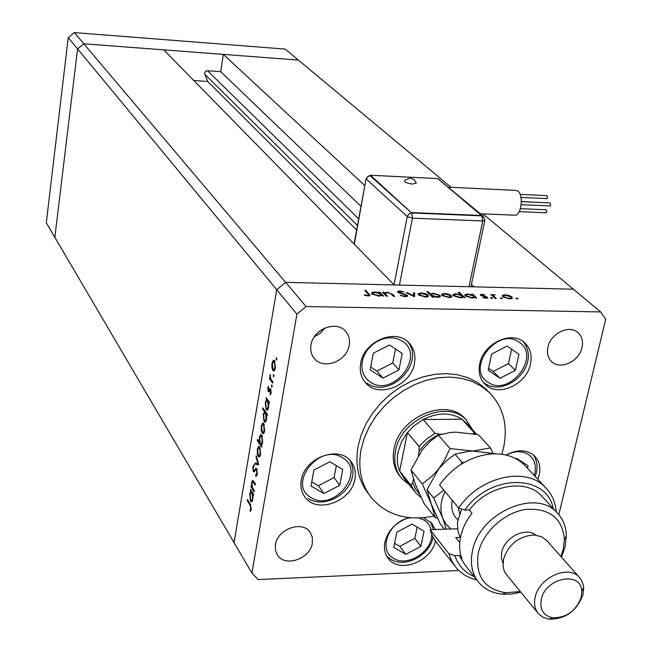 <?xml version="1.0" encoding="UTF-8"?>
<svg xmlns="http://www.w3.org/2000/svg" width="652" height="652" viewBox="0 0 652 652"><rect width="100%" height="100%" fill="white"/><g stroke="black" fill="none" stroke-linecap="round" stroke-linejoin="round"><path stroke-width="0.98" d="M471.42 284.427L474.037 286.847L573.385 289.219L285.625 282.349L394.199 284.94L163.742 49.862L83.823 43.79L77.58 48.892L54.858 237.336L77.58 48.892L83.823 43.79L298.388 60.09L223.31 54.385L364.81 185.575M482.928 213.856L600.655 311.941L306.098 306.546L285.625 282.349L276.725 289.708L285.625 282.349L74.352 32.6L285.201 49.104L451.062 187.303M68.24 37.596L276.725 289.708L234.044 542.611L46.3 222.772L68.24 37.596L74.352 32.6M193.774 80.498L207.727 81.467L204.704 73.953L204.809 72.486L205.722 71.272L207.483 70.726L220.718 71.679L223.31 54.385M220.718 71.679L361.004 206.334M207.727 81.467L356.66 230.034M466.433 420.157L464.713 418.291C445.846 397.109 398.926 417.329 393.987 449.228C392.007 460.141 394.134 469.326 400.369 476.799M501.771 454.24L503.597 447.533C508.177 425.039 503.222 406.514 488.723 391.966L480.654 385.78L471.331 381.151L460.988 378.217L449.864 377.068L438.266 377.744L426.489 380.246L414.851 384.525L403.661 390.466L393.221 397.916L383.824 406.685L375.715 416.522L369.105 427.174L364.175 438.348L361.045 449.733C357.703 468.886 361.322 485.096 371.909 498.372C387.304 515.455 408.005 521.347 434.004 516.042M488.755 391.999L485.381 388.519L477.337 382.349L468.038 377.728L457.72 374.786L446.636 373.629L435.071 374.297L423.335 376.783L411.738 381.037L400.589 386.954L390.189 394.37L380.825 403.107L372.74 412.912L366.171 423.523L361.265 434.656L358.152 446.009C354.835 465.096 358.453 481.274 369.024 494.518L369.122 494.656M360.703 363.188C359.366 371.102 361.086 377.736 365.853 383.099C378.918 398.6 410.964 385.495 414.419 363.457C415.935 355.03 413.996 348.038 408.592 342.496C395.234 328.005 363.857 341.42 360.703 363.188M479.75 363.792C478.136 372.316 480.002 379.219 485.341 384.501C498.079 397.606 526.702 384.525 530.5 364.052C532.285 355.071 530.231 347.883 524.322 342.479C511.38 330.205 483.271 343.539 479.75 363.792M537.794 479.269L539.196 474.925C540.842 467.125 539.261 460.768 534.444 455.846C526.734 449.415 517.28 449.147 506.082 455.039M409.163 517.631C396.294 521.779 388.209 529.97 384.908 542.195C383.726 548.536 384.851 553.964 388.29 558.471C399.179 573.866 431.29 561.82 435.406 541.03M301.297 480.247C300.222 486.661 301.42 492.244 304.883 496.979C316.57 514.314 351.64 501.559 354.892 479.041C356.122 472.162 354.745 466.245 350.784 461.282C338.738 444.892 304.256 457.932 301.297 480.247M349.227 345.332C347.003 361.11 323.783 370.173 314.549 358.755C311.306 354.973 310.116 350.385 310.971 344.981C313.05 329.35 335.886 320.116 345.291 330.996C348.861 334.875 350.165 339.659 349.227 345.332M324.867 328.021L320.238 333.253L314.272 336.888M547.9 347.19C546.653 353.417 548.039 358.355 552.048 361.999C560.793 370.149 579.343 361.135 582.032 347.508C583.361 341.061 581.886 336 577.615 332.316C568.788 324.525 550.467 333.653 547.9 347.19M275.429 544.591L275.437 550.198L277.467 555.105C284.989 567.566 310.238 558.87 312.365 543.214L312.349 537.329L310.107 532.228C302.406 520.19 277.418 529.016 275.429 544.591M254.288 490.736L254.101 491.844L250.971 486.93L251.159 485.83L251.721 486.71L251.688 482.341L252.487 480.442L255.454 483.955L255.266 485.064L253.049 481.779L252.593 481.706L252.039 483.132L252.348 487.476L254.288 490.736M256.725 468.698L257.295 474.028L256.342 476.164L255.706 476.335L255.665 474.958L256.847 473.352L256.529 469.799L255.918 469.652L254.068 471.869L253.261 471.567L252.78 467.003L254.06 464.827L254.158 466.229L253.196 467.794L253.432 470.434L254.125 470.475L255.78 468.405L256.725 468.698M258.746 464.754L254.842 464.224L255.046 463.026L257.866 463.515L256.073 457.019L256.277 455.813L258.746 464.754M258.168 456.465L257.255 453.523L257.32 449.277L258.551 446.522L259.781 447.036L260.621 454.208L259.431 456.954L258.168 456.465L259.92 456.433M262.145 433.221L261.216 430.304L261.281 426.033L262.56 423.205L263.767 423.694L264.622 430.866L263.384 433.694L262.145 433.221L263.864 433.205M266.595 399.652L265.992 398.812L266.187 397.671L269.455 402.227L269.26 403.376L268.689 402.586L268.665 407.264L267.328 410.19L266.138 409.717L265.299 402.488L266.595 399.652L267.605 399.652M276.864 359.415L276.293 359.994L276.415 357.736L276.864 359.415M251.892 573.026L234.044 542.611L276.725 289.708L296.921 314.134L251.892 573.026L258.151 579.571L458.837 570.508M272.854 370.515L271.908 367.647L271.974 363.327L273.367 360.295L274.533 360.727L275.405 367.899L274.027 370.939L272.854 370.515L274.5 370.515M273.987 376.204L273.424 376.766L273.53 374.517L273.987 376.204M272.919 381.999L272.723 383.156L269.423 378.673L269.626 377.516L270.107 378.176L270.238 374.297L270.71 378.747L272.919 381.999M272.202 386.612L271.639 387.174L271.745 384.933L272.202 386.612M268.216 391.583L267.76 388.046L268.632 386.294L268.396 390.418L270.034 388.6L270.645 388.853L271.126 392.903L270.221 394.965L270.466 390.026L268.836 391.828L268.216 391.583L269.089 391.583M264.565 411.73L262.642 409L262.837 407.859L267.385 414.313L267.19 415.454L266.627 414.656L266.595 419.326L265.291 422.211L264.084 421.73L263.253 414.501L264.533 411.754L265.576 411.746L264.565 411.73M261.354 445.145L261.949 446.025L261.762 447.15L257.279 440.516L257.475 439.399L259.333 442.154L259.333 437.484L260.604 434.656L261.811 435.153L262.642 442.406L261.354 445.145M250.938 491.445L250.547 489.44L253.669 494.363L253.481 495.463L252.943 494.607L252.911 499.204L251.762 501.836L250.49 501.282L249.692 494.061L250.735 491.551L251.802 491.421M250.824 508.544L250.018 505.096L247.198 500.589L247.385 499.497L250.246 504.069L251.248 509.302L250.254 511.453L250.042 510.28L250.824 508.544L251.354 508.527M558.846 514.656L605.7 319.227L600.655 311.941M387.516 296.204L386.351 296.179L382.496 292.153L383.653 292.178L384.346 292.903L387.166 292.194L392.634 294.296L394.623 296.358L393.466 296.334L390.621 293.522L387.435 292.675L385.389 293.147L385.259 293.669L387.516 296.204M407.451 295.307L407.565 296.212L405.259 296.717L400.181 295.429L404.705 296.155L406.359 295.829L406.302 295.274L399.326 293.009L397.801 292.161L397.687 291.371L399.7 290.963L403.995 291.957L400.116 291.517L398.926 292.169L407.451 295.307L407.231 296.432M414.509 296.774L406.139 292.675L407.378 292.707L413.352 295.682L413.547 292.838L414.778 292.87L414.509 296.774M418.568 294.916L418.421 293.522L421.29 292.944L425.454 293.677L428.144 295.12L428.323 296.481L425.438 297.076L418.568 294.916M442.032 295.421L441.844 294.036L444.656 293.457L448.796 294.191L451.51 295.625L451.706 297.002L448.902 297.573L442.032 295.421M472.317 294.851L471.543 294.125L472.651 294.15L476.865 298.094L475.023 297.385L472.129 298.062L465.218 295.902L464.998 294.574L467.818 293.97L472.235 295.25M517.558 299.023L515.993 298.241L518.071 298.6L517.558 299.023M502.765 296.733L502.521 295.315L505.121 294.794L509.204 295.511L511.967 296.929L512.211 298.355L509.611 298.852L502.765 296.733M501.787 298.689L500.214 297.907L502.309 298.266L501.787 298.689M496.294 298.51L495.194 298.486L490.907 294.549L492.635 295.152L495.202 294.712L493.597 295.242L493.572 295.837L496.294 298.51M492.04 298.486L490.475 297.703L492.578 298.054L492.04 298.486M480.63 295.258L480.475 294.541L481.787 294.28L484.689 294.891L482.309 294.761L481.714 295.266L486.335 296.652L487.419 297.271L487.549 298.054L482.863 297.768L485.43 297.866L486.335 297.271L480.63 295.258M460.605 294.623L458.136 292.275L459.252 292.3L465.088 297.85L463.246 297.133L460.32 297.817L453.409 295.641L453.197 294.329L456.066 293.71L460.532 295.014M432.814 296.44L433.564 297.182L432.431 297.157L426.767 291.574L427.899 291.599L430.247 293.913L433.197 293.204L440.1 295.372L440.304 296.693L437.362 297.328L432.814 296.44L432.667 297.165M379.407 292.813L378.698 292.072L379.855 292.096L383.694 296.122L381.868 295.405L378.73 296.089L371.795 293.881L371.648 292.626L374.81 291.917L379.407 292.813L379.325 293.253M367.671 295.364L368.73 295.128L368.135 293.979L364.704 290.311L365.87 290.344L370.051 295.552L368.135 295.935L364.387 295.226L364.68 294.818L367.671 295.364L367.565 295.91M435.251 529.53L431.763 523.173L423.376 517.745M306.098 306.546L296.921 314.134M516.417 298.771L516.563 298.127M502.293 296.13L502.456 295.372M502.814 296.774L503.45 296.652M505.015 295.291L505.121 294.794M509.106 295.951L509.204 295.511M511.013 298.314L511.518 298.689M511.584 298.673L511.967 296.929M510.875 296.913L505.65 295.274L503.662 295.698L503.866 296.758L509.073 298.372L511.087 297.98L510.875 296.913M508.976 298.828L509.073 298.372M503.727 297.393L503.866 296.758M500.654 298.445L500.801 297.793M491.828 295.397L492.007 294.574M492.456 295.975L492.635 295.152M493.996 295.063L494.11 294.557M493.36 296.807L493.572 295.837M490.923 298.249L491.062 297.581M481.657 294.908L481.787 294.28M481.592 295.837L481.714 295.266M482.309 296.081L482.407 295.633M486.229 297.182L486.335 296.652M487.207 298.233L487.419 297.271M483.108 297.85L483.197 297.418M485.341 298.314L485.43 297.866M472.407 295.323L472.651 294.15M473.808 297.41L474.265 297.842M465.341 296.008L465.984 295.869M467.72 294.468L467.818 293.97M473.654 296.098L468.348 294.459L466.188 294.891L466.335 295.926L471.649 297.581L473.865 297.125L473.654 296.098M471.551 298.037L471.649 297.581M466.196 296.595L466.335 295.926M459.073 293.164L459.252 292.3M462.04 297.141L462.504 297.581M453.539 295.763L454.191 295.617M455.96 294.207L456.066 293.71M461.893 295.845L456.587 294.199L454.387 294.647L454.534 295.674L459.847 297.328L462.097 296.864L461.893 295.845M459.75 297.793L459.847 297.328M454.395 296.35L454.534 295.674M441.657 294.94L441.844 294.036M442.137 295.511L442.806 295.364M444.55 293.954L444.656 293.457M448.698 294.647L448.796 294.191M450.491 296.953L451.029 297.361M451.16 297.312L451.51 295.625M450.393 295.6L445.145 293.946L442.993 294.419L443.164 295.446L448.389 297.084L450.556 296.644L450.393 295.6M448.291 297.548L448.389 297.084M443.026 296.122L443.164 295.446M427.72 292.503L427.899 291.599M430.067 294.826L430.247 293.913M430.564 295.315L431.151 295.152M433.099 293.702L433.197 293.204M439.041 296.676L439.587 297.084M439.766 297.019L440.1 295.372M431.526 295.177L436.856 296.839L439.106 296.367L438.967 295.348L433.67 293.693L431.355 294.174L431.347 296.089M436.758 297.304L436.856 296.839M418.234 294.484L418.421 293.522M418.69 295.03L419.366 294.867M421.184 293.441L421.29 292.944M425.357 294.142L425.454 293.677M427.101 296.432L427.655 296.847M427.81 296.79L428.144 295.12M427.019 295.095L421.771 293.433L419.554 293.93L419.709 294.94L424.941 296.587L427.166 296.13L427.019 295.095M424.843 297.051L424.941 296.587M419.57 295.633L419.709 294.94M407.272 293.245L407.378 292.707M413.238 296.22L413.352 295.682M413.417 294.688L414.411 294.712L414.778 292.87M414.411 294.712L414.273 296.733M400.882 295.739L400.996 295.177M404.599 296.684L404.705 296.155M399.586 291.534L399.7 290.963M398.804 292.797L398.926 292.169M400.369 293.335L400.458 292.895M402.618 293.922L402.708 293.473M383.466 293.164L383.653 292.178M384.158 293.889L384.346 292.903M384.59 294.337L385.161 294.166M387.068 292.675L387.166 292.194M385.039 294.81L385.259 293.669M379.611 293.384L379.855 292.096M380.735 295.25L381.241 295.788M371.999 294.076L372.7 293.889M374.721 292.414L374.81 291.917M380.621 294.093L375.299 292.414L372.879 292.927L372.968 293.913L378.299 295.592L380.768 295.071L380.621 294.093M378.209 296.073L378.299 295.592M372.83 294.647L372.968 293.913M365.674 291.354L365.87 290.344M368.649 295.552L368.983 295.91L369.358 294.06M364.59 295.291L364.68 294.818M366.644 295.788L366.742 295.266M276.872 358.413L276.098 358.413M272.414 367.655L271.908 367.647M272.487 363.327L271.974 363.327M274.337 361.575L274.663 360.915M274.305 360.466L273.131 360.458M274.631 370.328L274.305 369.676M274.337 361.893L273.449 361.567L272.373 363.873L273.058 369.358L273.97 369.676L274.997 367.361L274.337 361.893L275.111 361.901M275.486 367.361L274.997 367.361M273.987 375.185L273.229 375.185M270.686 378.673L269.423 378.673M270.425 375.153L269.952 375.153M272.202 385.585L271.452 385.585M268.322 388.046L267.76 388.046M269.683 390.515L268.746 390.507M271.069 389.904L270.352 389.904M271.004 389.635L269.309 389.643M270.914 393.784L270.042 393.784M271.191 392.406L270.71 392.406M271.093 390.026L270.466 390.026M267.002 398.804L265.992 398.812M269.398 402.577L268.689 402.586M267.825 409.709L266.138 409.717M267.923 409.554L267.605 408.894M265.804 402.488L265.299 402.488M267.646 400.727L267.956 400.132M267.63 401.094L266.725 400.727L265.698 403.034L266.334 408.584L267.263 408.902L268.265 406.661L267.63 401.094L268.64 401.094M268.754 406.652L268.265 406.661M263.628 408.991L262.642 409M267.328 414.648L266.627 414.656M265.788 421.714L264.084 421.73M265.877 421.567L265.56 420.923M263.758 414.501L263.253 414.501M265.6 412.773L265.902 412.219M265.568 413.156L264.655 412.773L263.644 415.047L264.28 420.597L265.225 420.923L266.203 418.714L265.568 413.156L266.562 413.148M266.692 418.706L266.203 418.714M261.705 430.296L261.216 430.304M261.794 426.025L261.281 426.033M263.555 424.46L263.856 423.824M263.416 423.295L262.406 423.303M263.946 433.067L263.628 432.447M263.579 424.835L262.65 424.468L261.68 426.612L262.34 432.097L263.286 432.455L264.223 430.296L263.579 424.835L264.305 424.827M264.704 430.296L264.223 430.296M261.941 444.607L261.558 444.045M258.216 440.507L257.279 440.516M259.765 442.146L259.333 442.154M259.846 437.484L259.333 437.484M261.599 435.927L261.9 435.283M260.344 443.645L261.281 444.045L262.243 441.836L261.615 436.278L260.67 435.935L259.716 438.095L260.344 443.645M262.732 441.828L262.243 441.836M262.332 436.269L261.615 436.278M257.736 453.515L257.255 453.523M257.833 449.269L257.32 449.277M259.569 447.761L259.846 447.133M259.382 446.587L258.437 446.596M259.977 456.327L259.675 455.715M259.594 448.16L258.657 447.777L257.711 449.864L258.363 455.349L259.325 455.724L260.229 453.621L259.594 448.16L260.303 448.144M260.71 453.613L260.229 453.621M258.689 464.542L254.842 464.224M256.709 464.191L256.855 463.344M258.404 463.507L257.866 463.515M256.611 457.011L256.073 457.019M257.092 474.925L255.665 474.958M257.393 473.336L256.847 473.352M257.165 469.79L256.529 469.799M257.108 469.57L256.309 469.587M254.386 471.551L253.261 471.567M253.416 466.987L252.78 467.003M255.177 470.459L254.125 470.475M256.611 469.579L254.834 469.481M252.169 486.905L250.971 486.93M252.128 486.702L251.721 486.71M252.226 482.325L251.688 482.341M254.035 481.755L253.049 481.779M251.232 490.516L250.36 490.532M253.636 494.591L252.943 494.607M252.283 501.233L250.49 501.282M252.316 501.168L252.014 500.565M250.197 494.045L249.692 494.061M251.917 492.545L252.169 491.991M251.925 493.002L250.963 492.57L250.075 494.648L250.686 500.19L251.664 500.573L252.536 498.56L251.925 493.002L252.797 492.977M253.009 498.544L252.536 498.56M248.053 500.565L247.198 500.589M251.012 510.255L250.042 510.28M251.264 509.22L250.629 509.245M409.22 484.697L401.934 478.755C395.65 471.274 393.498 462.048 395.495 451.086C400.458 419.138 447.459 398.869 466.351 420.067L472.855 430.133M467.5 424.273L461.934 419.212C450.597 412.203 437.655 412.317 423.099 419.538L413.507 426.221L406.44 433.841L401.477 441.942L398.07 451.983C396.726 458.894 397.247 465.251 399.635 471.062L404.24 478.462L414.224 490.972M441.551 434.142L439.709 434.167C431.347 438.005 424.493 443.702 419.154 451.274L419.146 446.514L407.427 432.569L399.635 471.062L411.135 485.455L412.692 482.676L415.405 488.902L419.554 494.118M473.026 433.678L474.338 432.822L461.934 419.212L423.099 419.538L435.047 433.287L439.709 434.167M419.154 451.274L418.282 455.512M413.433 479.081L412.692 482.676M416.057 182.584L416.22 183.196L412.602 184.043C406.359 183.188 403.784 181.941 404.868 180.302L409.709 178.061M520.084 194.369L546.947 195.633L547.639 197.646L546.792 198.615M521.347 201.631L550.06 202.935L550.761 204.956L549.905 205.926M520.394 208.664L546.156 209.789L546.857 211.802L546.009 212.772M521.339 201.509L543.466 202.633M448.511 187.181L515.235 190.376L517.835 191.052C523.523 194.769 521.616 214.467 515.512 215.217L513.963 215.152M468.984 286.725L482.749 220.963L412.455 218.151L411.632 212.968L481.861 215.861L437.81 178.599L370.499 175.241L411.632 212.968L369.774 175.412L366.139 178.314L354.321 244.264M370.499 175.241L367.459 176.822L366.285 179.031L407.255 216.586L412.455 218.151L399.44 285.071M411.705 212.585L481.934 215.494M373.351 353.197L370.157 369.831L382.993 378.136L398.951 369.937L402.219 353.408L389.456 344.965L373.351 353.197M370.695 367.06L376.913 371.094L392.748 362.977L395.495 348.959M392.748 362.977L398.951 369.937M376.913 371.094L382.993 378.136M491.673 354.077L488.169 370.255L500.043 378.315L515.365 370.344L518.943 354.289L507.142 346.082L491.673 354.077M488.584 368.315L493.222 371.469L508.438 363.572L511.616 349.195M508.438 363.572L515.365 370.344M493.222 371.469L500.043 378.315M313.922 470.043L310.996 486.009L323.922 493.58L339.716 485.324L342.732 469.473L329.871 461.763L313.922 470.043M311.754 481.844L318.396 485.748L334.077 477.574L336.326 465.634M334.077 477.574L339.716 485.324M318.396 485.748L323.922 493.58M396.823 532.187L393.718 547.362L405.78 554.355L420.874 546.303L424.053 531.225L412.064 524.102L396.823 532.187M394.558 543.271L399.839 546.343L414.827 538.365L417.174 527.134M414.827 538.365L420.874 546.303M399.839 546.343L405.78 554.355M527.476 468.209L528.038 465.756L516.661 458.364L515.968 458.739M520.5 461.583L520.646 460.956M476.881 580.003C468.503 577.998 461.665 573.964 456.351 567.9L451.836 561.266L448.812 553.629L430.076 529.709L432.561 536.221L436.139 542.032L454.257 565.202M560.948 556.547L563.23 549.563L564.428 539.343C562.211 517.892 549.294 507.916 525.667 509.432C504.192 512.553 482.773 532.26 478.258 553.051C475.08 575.928 484.257 589.163 505.797 592.766L520.263 591.551M520.785 592.187L511.535 594.053L502.537 594.176C492.879 593.271 485.129 589.563 479.285 583.051C472.129 574.502 469.856 563.801 472.464 550.94C479.122 513.336 535.137 488.185 556.8 512.439C562.961 518.658 566.14 526.531 566.327 536.066L565.015 547.183L561.494 557.167M547.24 541.095L541.747 536.767L534.11 534.966C518.878 536.123 508.699 544.159 503.564 559.09L503.091 566.319L503.914 570.06L505.487 573.393L537.721 612.807M581.201 597.265L581.755 591.307C581.397 570.639 545.504 577.591 541.266 599.392C539.571 609.555 543.377 615.684 552.684 617.786C566.458 617.892 575.961 611.054 581.201 597.265M535.178 597.142C538.959 577.648 568.226 564.436 579.172 577.101L581.584 580.313L583.32 584.942L583.687 587.493L583.018 594.624C576.759 611.111 565.382 619.294 548.902 619.172L543.197 617.403L538.691 613.98C534.852 609.563 533.686 603.948 535.178 597.142M535.781 535.096C525.968 526.629 504.55 537.272 501.787 552.089L501.388 558.039L502.994 563.287M543.165 497.631L541.103 495.398C524.95 478.209 487.916 485.406 469.31 509.962L472.024 513.197C466.31 520.483 462.537 528.21 460.703 536.376C458.967 544.526 459.391 552.024 461.958 558.854L459.301 555.496L464.892 564.828L477.451 580.72M553.295 508.633C546.8 473.572 489.929 473.629 464.86 510.092L458.715 508.071L439.562 484.949C452.586 467.134 469.228 456.848 489.489 454.077C503.76 452.847 515.365 456.408 524.281 464.786L526.677 467.354M458.715 508.071C479.147 476.881 525.308 466.107 545.072 487.077C551.682 493.637 555.398 501.877 556.213 511.804M448.812 553.629L454.892 555.683L459.301 555.496M454.892 555.683C458.25 565.504 464.689 572.489 474.208 576.621M469.31 509.962L464.86 510.092M457.574 528.748L430.076 529.709M459.774 542.635L455.715 537.582L460.059 537.419M492.896 453.034L490.451 447.916L478.332 434.648L456.001 432.162L450.067 432.512L438.348 435.137L450.019 448.543L444.208 460.662L438.527 469.122L431.86 476.351L422.219 483.874L410.964 470.01L422.292 449.807L429.994 441.608L438.348 435.137M490.451 447.916L472.855 451.054L450.019 448.543M422.219 483.874L431.2 503.857L435.324 517.704L424.028 503.54L415.234 484.012L410.964 470.01M435.324 517.704L437.419 518.104M444.501 529.204L440.124 523.711L431.2 503.857L427.003 489.758L438.527 469.122L446.392 460.801L454.982 454.24L468.788 451.249L472.855 451.054L495.822 453.792M444.99 491.502C440.499 501.038 439.758 509.945 442.765 518.234L446.058 524.208L450.809 528.984M463.865 462.594L461.926 462.219L461.078 464.273M443.841 490.117L433.694 498.014L442.765 518.234L446.237 529.147M433.694 498.014L427.003 489.758M461.926 462.219L454.982 454.24M461.649 509.041L457.704 521.282L457.451 523.874L457.973 531.339L460.369 538.022M207.483 70.726L358.698 218.885M204.818 74.295L357.492 225.494M494.672 298.005L494.844 297.182M484.028 296.489L484.126 296.065M392.447 295.274L392.634 294.296M385.927 295.731L386.114 294.745M254.671 482.733L253.783 482.757M250.808 505.072L250.018 505.096M419.146 446.514L426.457 439.106L435.047 433.287M421.176 497.623L415.772 492.92L411.135 485.455M474.338 432.822L476.262 434.248M394.061 284.81L407.255 216.586L408.837 213.962L411.632 212.968M483.865 216.741L481.861 215.861L482.749 220.963L484.803 220.612L484.925 220.083M438.34 179.039L439.562 179.699M402.178 341.053L397.712 338.861L392.651 337.801L387.247 337.948L381.779 339.284L376.53 341.746L371.77 345.218L367.736 349.521L364.631 354.427L362.626 359.692L361.819 365.038L362.235 370.197L363.857 374.916L366.595 378.942L370.303 382.096C393.075 398.152 426.188 355.699 402.178 341.053M367.149 383.229L367.475 383.482C390.369 399.065 425.3 363.278 407.826 341.787M407.842 341.803L408.918 343.376M519.277 342.284C498.209 326.016 465.063 368.372 487.932 382.17C508.967 397.777 541.535 356.505 519.277 342.284M484.672 383.27L483.295 382.251M342.504 457.688C319.48 442.325 286.505 484.827 311.322 497.704C334.28 512.407 366.685 471.005 342.504 457.688M308.323 498.617L308.836 499.016C329.048 510.728 363.221 485.601 349.961 460.361M431.216 529.668L429.57 525.593L426.889 522.187L424.085 520.052L418.959 518.014M410.483 517.769C389.317 520.092 377.133 550.19 393.784 558.446C407.451 567.256 432.227 551.551 431.754 534.469M390.76 559.229L386.669 556.009M534.192 475.414C536.857 466.294 534.917 459.318 528.389 454.477C521.91 450.638 514.501 450.834 506.18 455.063M533.336 454.876L533.654 455.324M457.932 519.864C452.569 515.023 450.703 508.519 452.317 500.353M458.364 507.655L459.644 513.605M488.723 391.966L485.381 388.519M364.541 381.534L365.853 383.099M484.086 383.213L485.341 384.501M387.427 557.273L388.29 558.471M303.889 495.528L304.883 496.979M313.588 357.557L314.549 358.755M551.184 361.192L552.048 361.999M276.88 554.159L277.467 555.105M502.521 295.315L502.325 296.204M511.087 297.98L510.907 298.803M503.523 296.342L503.344 297.165M492.847 294.843L492.578 296.081M493.499 295.658L493.271 296.725M481.608 295.136L481.469 295.78M486.392 297.671L486.245 298.355M480.475 294.541L480.394 294.957M464.998 294.574L464.827 295.405M473.865 297.125L473.686 297.98M466.05 295.552L465.87 296.399M453.197 294.329L453.026 295.152M462.097 296.864L461.918 297.728M454.257 295.307L454.077 296.163M450.556 296.644L450.377 297.499M442.863 295.054L442.692 295.926M430.328 293.84L430.124 294.875M431.233 294.777L431.029 295.78M439.106 296.367L438.926 297.239M427.166 296.13L426.987 297.002M419.423 294.565L419.252 295.446M406.359 295.829L406.188 296.693M397.687 291.371L397.59 291.876M398.812 292.023L398.674 292.74M384.435 292.813L384.215 293.954M371.648 292.626L371.493 293.457M380.768 295.071L380.597 295.967M372.748 293.604L372.585 294.5M368.73 295.128L368.576 295.935M273.367 360.295L274.076 360.295M273.995 361.575L274.989 361.575M273.97 369.676L274.948 369.676M267.247 400.727L268.371 400.719M267.263 408.902L268.241 408.894M265.185 412.773L266.293 412.765M265.225 420.923L266.187 420.915M262.56 423.205L263.269 423.197M263.221 424.46L264.166 424.452M263.286 432.455L264.231 432.447M260.604 434.656L261.33 434.648M261.281 444.045L262.218 444.028M261.281 435.927L262.21 435.919M258.551 446.522L259.276 446.506M259.219 447.769L260.156 447.753M259.325 455.724L260.254 455.707M256.13 474.803L257.132 474.778M253.954 470.614L255.079 470.589M255.78 468.405L256.448 468.397M252.487 480.442L252.984 480.434M252.935 481.698L253.987 481.673M250.735 491.551L251.868 491.526M251.517 492.562L252.511 492.537M251.664 500.573L252.585 500.549M466.351 420.067L464.713 418.291M400.32 476.726L398.82 474.835M465.789 422.39L476.685 434.33M421.208 497.68L415.772 492.92M480.296 213.742L515.512 215.217M546.197 212.78L519.228 211.623M550.092 205.934L521.184 204.655M546.971 198.624L520.948 197.426M470.931 286.774L484.803 220.612L483.523 216.44L438.193 178.917M354.093 244.035L366.057 178.754M416.22 183.196L414.142 179.659L410.377 178.077M483.311 382.276L484.901 383.457C505.756 397.883 541.649 365.576 523.336 341.697M386.685 556.042L391.322 559.644C406.033 568.332 430.084 554.893 433.058 537.191M433.352 529.595L430.76 522.105M535.113 476.392C538.202 468.764 537.607 461.592 533.336 454.868M564.428 539.343L566.327 536.066M581.755 591.307L583.687 587.493M579.172 577.101L546.229 539.954M556.8 512.439L541.103 495.398M545.072 487.077L524.281 464.786M552.684 617.786L548.902 619.172M505.797 592.766L502.537 594.176"/></g></svg>
